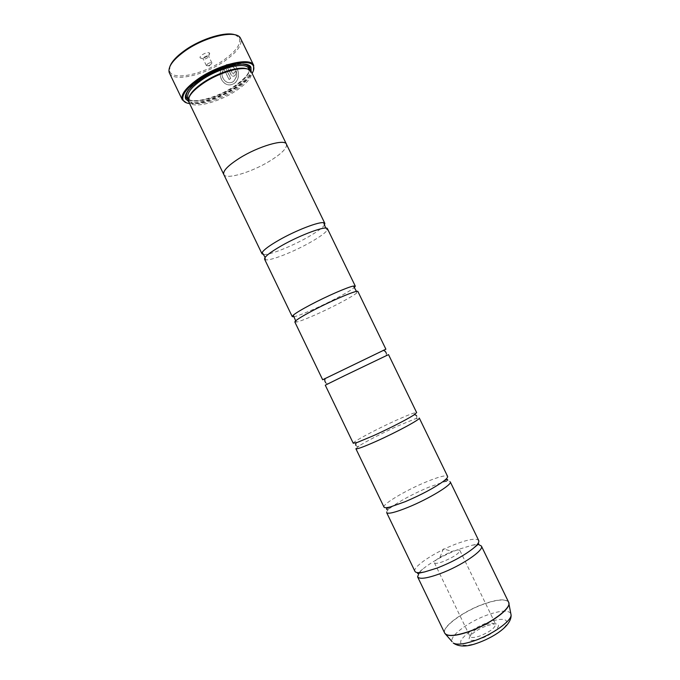 <?xml version="1.0" encoding="UTF-8"?>
<svg xmlns="http://www.w3.org/2000/svg" width="680" height="680" viewBox="0 0 680 680"><rect width="100%" height="100%" fill="white"/><g stroke="black" fill="none" stroke-linecap="round" stroke-linejoin="round"><path stroke-width="0.51" stroke-dasharray="3.4 2.55" d="M419.109 572.679L422.654 569.16C431.638 561.918 443.428 555.373 458.039 549.534L472.209 545.207L477.173 544.612M386.656 512.61C386.291 511.692 387.625 510.051 390.668 507.679C399.747 501.041 412.199 494.317 428.017 487.517L443.896 481.942C447.635 481.04 449.76 481.015 450.254 481.865M355.887 448.723L359.031 445.978C365.772 441.541 383.546 432.412 398.166 425.833L415.191 418.829L419.296 418.064M325.278 385.186L388.518 354.62M294.848 322.005L296.616 322.039C302.32 320.918 323.017 311.805 338.938 303.475C347.956 298.758 353.914 295.239 356.83 292.927L357.909 291.524M264.579 259.182L265.778 259.82C270.819 260.797 293.063 252.067 309.561 242.785C319.353 237.277 325.244 233.061 327.225 230.121L327.471 228.777M477.776 544.62L478.907 544.706M223.992 69.105L229.016 79.492L230.673 78.447L224.527 65.747C214.421 72.556 223.609 89.853 233.886 83.538L234.226 83.326C240.754 79.297 239.088 66.7 232.798 64.26L232.399 66.359C237.796 70.873 238.111 75.913 233.342 81.498L233.019 81.71C226.091 86.122 218.323 75.591 223.992 69.105L224.077 69.13C218.407 75.608 226.176 86.147 233.104 81.736L233.435 81.523C238.204 75.939 237.889 70.898 232.492 66.385L232.883 64.285C239.173 66.708 240.839 79.331 234.311 83.343L233.971 83.564C223.695 89.871 214.514 72.582 224.621 65.773L230.767 78.463L229.109 79.509L224.077 69.13M228.811 65.9L230.732 65.858L231.157 63.767L226.134 64.677L230.962 74.656C231.88 76.168 233.061 76.559 234.506 75.846L234.617 75.769C235.892 74.613 236.19 73.151 235.509 71.374L234.039 72.48L233.69 73.975L232.526 73.576L228.811 65.9L232.611 73.602L233.818 73.967L234.132 72.505L235.595 71.4C236.283 73.177 235.986 74.638 234.702 75.794L234.591 75.871C233.147 76.585 231.965 76.185 231.055 74.672L226.227 64.702L231.243 63.792L230.826 65.883L228.897 65.926M235.195 34.867L239.13 37.689C241.578 43.733 236.181 51.383 222.929 60.622C202.886 74.485 172.49 80.988 169.694 71.255L169.932 66.419M169.422 73.049C173.204 82.305 203.66 75.48 223.788 61.599C236.921 52.479 242.565 44.803 240.703 38.59M487.212 625.617L494.037 623.994C504.892 622.608 494.215 634.287 480.029 638.902C469.888 641.759 466.82 640.526 470.84 635.205C474.759 631.388 480.208 628.192 487.212 625.617M485.86 624.571L491.818 623.152L495.575 624.138C495.287 627.895 489.957 631.881 479.57 636.106C474.206 637.848 471.019 637.976 469.999 636.497L471.563 632.944C474.98 629.62 479.74 626.832 485.86 624.571M450.721 551.913L452.175 551.378C456.646 549.856 459.229 549.559 459.918 550.486C459.229 553.392 453.756 557.039 443.496 561.442C438.243 563.371 435.225 563.831 434.426 562.81C434.129 561.688 435.965 559.852 439.935 557.294L450.721 551.913M202.292 54.723C206.023 52.555 208.496 52.054 209.729 53.202L207.468 56.202C203.966 58.267 201.518 58.82 200.115 57.851C199.767 57.052 200.489 56.006 202.292 54.723M204.382 57.069C206.465 55.853 207.876 55.547 208.632 56.151L207.349 57.91C205.334 59.092 203.923 59.407 203.124 58.854L204.382 57.069M207.663 63.852C209.746 62.645 211.157 62.33 211.905 62.917L210.613 64.651C208.607 65.832 207.204 66.156 206.406 65.628L207.663 63.852M189.609 103.572C200.073 104.992 221.238 97.741 236.249 87.822C243.856 82.816 249.135 77.996 252.093 73.372M253.436 70.593C251.039 75.794 245.319 81.388 236.266 87.371C219.801 98.294 196.155 105.834 186.592 102.901M189.202 96.977L189.261 100.581C192.091 107.729 217.829 101.43 235.144 89.828C246.389 82.237 251.328 76.041 249.959 71.239L247.172 68.952M189.252 100.547L188.776 101.855C191.692 109.217 218.169 102.706 235.994 90.78C247.579 82.968 252.671 76.602 251.269 71.663L249.942 71.204M188.623 101.481C196.698 104.907 219.376 97.945 235.042 87.533C243.941 81.634 249.279 76.219 251.065 71.298M188.403 99.858C195.704 103.793 218.526 97.019 234.192 86.581C243.312 80.512 248.557 75.021 249.925 70.116M246.619 64.523C239.02 61.217 216.24 68.102 200.846 78.616C192.601 84.252 187.671 89.309 186.073 93.789M414.945 571.336C412.233 567.01 435.132 551.896 455.456 544.204C468.715 539.215 476.467 537.982 478.703 540.515M286.425 144.185C287.274 147.985 281.784 153.569 269.943 160.939C252.084 172.014 226.652 179.826 223.899 174.726M384.013 507.118C382.083 504.415 405.475 490.501 425.459 482.213C438.481 476.833 445.859 474.887 447.593 476.383M353.251 443.258C352.096 442.162 375.98 429.428 395.615 420.563C408.408 414.8 415.421 412.148 416.653 412.615M324.581 378.973L384.081 350.217M293.692 316.761C298.953 316.047 320.17 306.816 336.413 298.256C345.797 293.318 351.832 289.688 354.51 287.359M263.738 254.55C269.62 255.094 291.108 246.611 307.054 237.6C316.26 232.399 322.023 228.284 324.36 225.25M286.552 144.441C286.969 148.308 281.435 153.807 269.951 160.947C251.753 172.219 225.828 180.038 223.779 174.471M508.614 602.165C505.886 598.63 497.777 599.165 484.296 603.781C463.633 610.904 441.21 627.173 444.686 633.071M444.907 633.446C440.733 627.767 463.386 611.15 484.364 603.925C498.185 599.207 506.319 598.757 508.767 602.573M189.261 100.581L187.986 97.928C190.85 105.145 216.597 98.889 233.903 87.261C245.14 79.662 250.07 73.44 248.676 68.595L249.959 71.239M188.453 99.331C195.126 103.691 218.178 97.028 233.928 86.513C243.27 80.282 248.455 74.724 249.475 69.828M242.012 64.082C232.492 63.418 213.987 69.98 201.144 78.693C195.364 82.586 191.182 86.326 188.589 89.904M510.765 613.351C508.079 610.079 500.625 610.495 488.393 614.618C469.498 621.027 449.106 635.987 452.115 641.699M477.87 642.906C464.363 646.892 458.813 645.889 461.219 639.897C466.276 633.131 475.6 627.138 489.209 621.911C502.325 617.822 508.113 618.604 506.583 624.265C503.965 629.782 490.297 638.715 477.87 642.906M422.654 569.16L417.546 573.461M390.668 507.679L387.099 509.643M359.031 445.978C358.096 446.93 357.025 446.726 355.835 445.366M327.692 384.098L325.703 382.84M296.616 322.039L295.655 320.832M265.778 259.82L265.106 257.405M327.225 230.121L325.754 228.089M356.83 292.927L356.481 291.423M386.163 355.827L386.418 353.49M415.191 418.829C416.525 418.684 417.027 417.724 416.704 415.947M443.896 481.942L447.652 480.369M472.209 545.207L478.754 543.873M169.694 71.255L169.209 72.547M491.818 623.152L494.037 623.994M459.918 550.486L495.575 624.138M439.935 557.294L443.419 548.887L452.175 551.378M208.641 56.185L209.729 53.202M211.905 62.917L208.632 56.151M206.406 65.628L209.933 65.892L211.922 62.968M188.462 99.297C195.066 103.709 218.169 97.036 233.92 86.513C244.095 79.246 249.271 73.678 249.45 69.819M206.38 65.586L203.107 58.82M203.124 58.854L200.115 57.851M434.426 562.81L469.999 636.497M471.563 632.944L470.84 635.205M239.13 37.689L240.44 38.114"/><path stroke-width="1.02" d="M478.907 544.706L481.381 546.031C484.56 550.094 461.32 565.896 440.113 573.682C427.023 578.417 419.526 579.479 417.605 576.861L419.109 572.679M424.702 571.906L437.359 567.979C451.971 562.19 463.879 555.696 473.093 548.513C477.538 544.816 479.409 542.147 478.703 540.515L450.254 481.865C452.667 484.364 428.885 498.856 408.068 507.305C395.233 512.465 388.093 514.233 386.656 512.61L414.945 571.336C415.786 572.909 419.033 573.096 424.702 571.906L417.546 573.461M390.651 506.846L405.331 501.636C421.345 494.76 433.984 488.019 443.258 481.414C446.531 478.933 447.975 477.258 447.593 476.383L419.296 418.064C420.962 419.016 396.635 432.208 376.21 441.312C363.622 446.896 356.847 449.369 355.887 448.723L384.013 507.118C384.464 507.96 386.673 507.875 390.651 506.846C389.657 507.288 386.053 507.994 386.605 509.235L387.099 509.643M357.459 442.357L373.481 435.676C388.263 429.021 406.649 419.62 413.329 415.344L416.653 412.615L388.518 354.62L344.53 375.7L325.278 385.186L353.251 443.258L357.459 442.357C356.031 442.569 355.487 443.572 355.835 445.366M384.081 350.217L385.883 349.197L357.909 291.524C358.088 289.433 332.707 300.075 313.038 310.462C300.942 316.88 294.882 320.731 294.848 322.005L322.66 379.754L324.581 378.973M354.51 287.359L355.291 286.135L327.471 228.777C326.918 225.199 301.019 234.591 281.732 245.599C269.875 252.425 264.154 256.955 264.579 259.182L292.247 316.608L293.692 316.761M477.173 544.612L477.776 544.62M169.932 66.419C171.836 61.361 177.03 55.862 185.487 49.92C201.748 38.488 226.091 31.263 235.195 34.867M253.691 65.348L240.44 38.114C236.512 29.597 205.76 36.261 185.41 50.685C173.145 59.517 167.748 66.802 169.209 72.547L182.325 99.849C180.498 94.579 185.997 87.448 198.815 78.463C219.819 63.988 250.988 56.907 253.691 65.348L253.436 70.593M252.093 73.372C253.835 70.508 254.294 68.127 253.453 66.224C250.937 57.825 220.142 64.787 199.385 79.084C186.677 87.984 181.271 95.03 183.158 100.206C184.127 102.042 186.278 103.165 189.609 103.572M186.592 102.901L182.325 99.849M247.172 68.952C240.023 65.781 218.186 72.394 203.396 82.45C195.441 87.865 190.706 92.701 189.202 96.977M223.899 174.726L223.762 174.48C222.743 170.977 227.987 165.546 239.522 158.168C258.306 146.302 284.92 138.593 286.442 144.177L251.26 71.647C248.854 64.379 221.689 70.678 203.345 83.24C192.091 91.069 187.238 97.274 188.776 101.855L223.762 174.48C222.717 170.986 227.97 165.546 239.513 158.168C258.306 146.31 284.903 138.601 286.425 144.185L324.861 223.423L323.68 222.743C319.056 221.484 295.962 230.367 279.055 240.057C269.51 245.54 263.891 249.671 262.2 252.467L261.995 253.81L263.738 254.55M251.065 71.298L250.937 67.354C248.31 59.729 219.912 66.258 200.787 79.416C189.091 87.584 184.033 94.095 185.606 98.931L188.623 101.481M249.925 70.116L249.62 66.912L246.619 64.523M385.883 349.197L322.66 379.754M355.291 286.135L353.498 286.042C348.1 286.909 326.596 296.267 310.352 304.887C301.606 309.527 295.919 312.945 293.284 315.154L292.247 316.608M324.36 225.25L324.861 223.423M186.073 93.789L186.082 97.631L188.403 99.858M508.767 602.573L508.938 603.959C509.09 610.479 487.696 625.37 468.231 631.907C456.977 635.664 449.531 636.505 445.885 634.44L444.686 633.071C447.023 636.557 454.844 636.123 468.154 631.771C489.702 624.563 512.465 607.606 508.614 602.165L481.381 546.031M452.115 641.699L444.907 633.446M249.45 69.819L249.262 67.949L248.676 68.595C246.338 61.429 219.895 67.473 202.079 79.722C191.148 87.363 186.447 93.432 187.986 97.928L187.111 97.988L188.462 99.297M249.475 69.828C249.866 66.368 247.375 64.456 242.012 64.082M508.614 602.165L511.096 615.052C511.581 626.085 493.187 637.721 476.365 643.467C466.352 646.986 458.643 646.833 453.237 643.016C456.671 645.014 463.548 644.308 473.875 640.917C491.733 635.01 511.267 621.265 511.096 615.052L510.765 613.351M188.589 89.904C185.546 94.341 185.504 97.478 188.453 99.331M325.703 382.84L324.76 380.876L325.023 378.445M295.655 320.832L293.284 315.154M265.106 257.405L262.2 252.467M325.754 228.089L323.68 222.743M356.481 291.423L353.498 286.042M386.418 353.49L385.466 351.534L383.392 350.234M447.652 480.369L447.644 479.731C447.006 478.524 444.21 480.913 443.258 481.414M183.158 100.206L182.368 99.926M249.62 66.912L250.937 67.354M444.686 633.071L417.605 576.861M473.093 548.513L478.754 543.873M413.329 415.344C414.383 414.358 415.514 414.562 416.704 415.947M261.995 253.81L223.779 174.471M186.082 97.631L185.606 98.931M253.453 66.224L253.733 65.424"/></g></svg>
